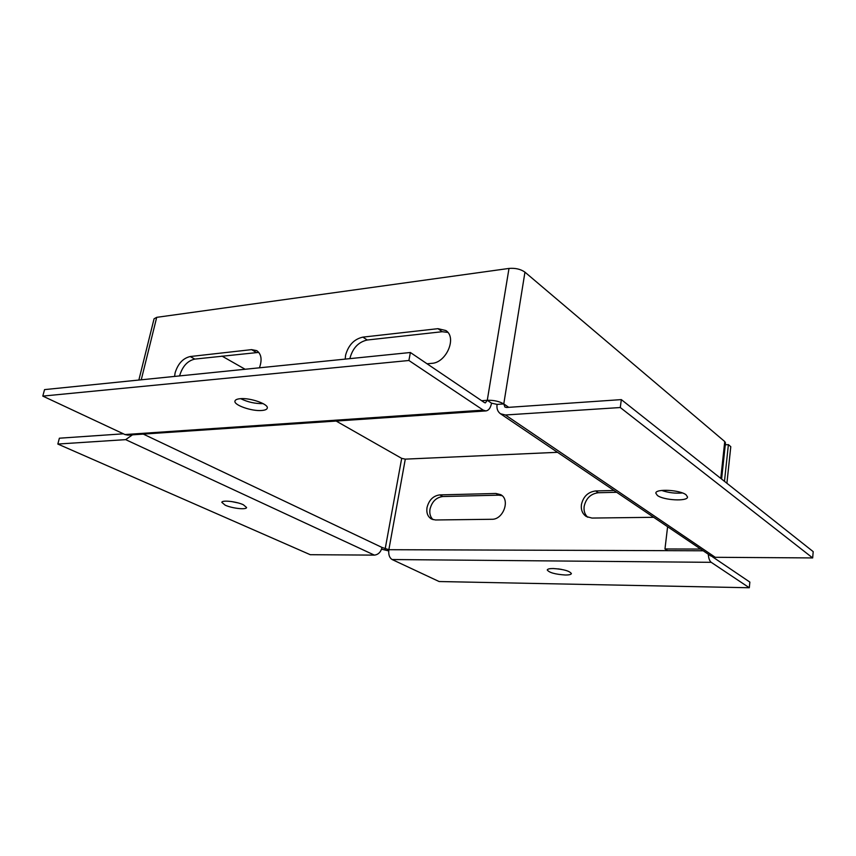 <?xml version="1.0" encoding="UTF-8"?>
<svg xmlns="http://www.w3.org/2000/svg" width="856" height="856" viewBox="0 0 856 856"><rect width="100%" height="100%" fill="white"/><g stroke="black" fill="none" stroke-linecap="round" stroke-linejoin="round"><path stroke-width="1.28" d="M435.458 519.977L431.552 519.068C427.786 516.81 426.277 512.979 427.005 507.597C428.952 500.043 433.2 495.806 439.77 494.896L495.924 493.473L500.696 494.661C510.561 499.583 503.307 519.795 491.815 519.282L435.458 519.977M433.093 519.678C430.365 517.174 429.327 513.686 429.99 509.192C431.927 501.659 436.175 497.443 442.734 496.534L498.791 495.164L502.098 495.678M653.674 517.302L591.978 518.062L586.339 516.543C582.497 513.921 580.85 509.973 581.406 504.698C583.268 496.534 588.029 491.954 595.669 490.948L613.987 490.488M587.73 517.259C584.819 514.531 583.621 510.925 584.145 506.431C585.996 498.288 590.736 493.73 598.365 492.735L616.662 492.286M231.43 501.53L238.193 502.943M225.171 505.168C232.008 508.389 246.507 509.994 246.582 507.512L243.361 504.762C236.588 501.498 221.854 499.872 221.832 502.354L225.171 505.168M259.443 367.812C262.289 359.734 261.38 353.999 256.725 350.618L251.578 349.633L190.203 356.535C183.002 358.225 177.973 363.661 175.116 372.852L174.581 376.415M258.79 352.394L194.804 359.092C187.614 360.761 182.596 366.175 179.76 375.335L179.621 375.912M427.08 363.8L431.756 363.351C446.361 362.805 457.2 337.446 445.848 330.534L437.972 328.672L362.88 337.125C354.181 339.072 348.413 345.096 345.589 355.187L345.193 359.113M447.827 332.385L442.22 331.721L367.267 340.014C358.578 341.94 352.833 347.943 350.018 358.001L349.911 358.632M557.941 568.855L561.44 569.379M553.297 568.534C549.541 568.523 547.519 569.005 547.251 569.957C549.092 572.611 555.084 574.301 565.238 575.007C569.047 575.029 571.102 574.558 571.391 573.584C569.55 570.931 563.515 569.24 553.297 568.534M263.102 403.604C255.249 403.775 247.769 402.127 240.686 398.671M261.882 410.473C251.985 411.501 233.474 405.059 234.972 401.036C235.314 399.773 237.048 399.003 240.183 398.703C250.123 397.591 268.87 404.171 267.265 408.13C266.911 409.425 265.114 410.206 261.882 410.473M682.435 492.96C675.32 493.591 668.408 492.746 661.677 490.445M686.084 494.811L687.529 497.015C687.7 501.637 663.571 500.343 657.376 495.453L655.814 493.152C655.493 488.541 680.06 489.835 686.084 494.811M385.168 548.942L401.689 458.367L405.295 459.137L388.859 549.702L382.054 547.466C380.824 552.12 378.266 554.677 374.382 555.116L310.247 554.699L57.834 444.05L125.661 439.642L374.382 555.116M401.689 458.367L336.13 421.045M245.137 369.268L221.982 356.085M132.477 434.827L125.661 439.642M726.905 483.266L730.789 446.672L728.392 444.639L725.289 444.778M557.513 452.31L405.295 459.137M721.608 479.06L725.481 442.905L724.743 441.546L524.953 272.154C520.705 269.148 515.387 267.907 508.999 268.431L156.712 317.341L154.059 318.807L138.865 380.043M724.476 481.34L728.392 444.639M57.834 444.05L59.374 438.208L123.392 433.81M667.605 526.729L664.973 548.963L700.657 549.06M388.699 550.922L381.583 549.178M508.999 268.431L487.278 400.287C493.816 400.116 499.315 401.325 503.777 403.925L524.953 272.154M664.973 548.963L667.594 550.654L703.193 550.783L388.859 549.702C388.303 554.474 389.384 557.759 392.123 559.535L711.218 562.328C709.571 561.012 708.597 558.315 708.297 554.228M124.965 434.548L127.951 435.137L485.887 410.923L483.233 410.131L408.901 360.494L42.8 396.103L124.965 434.548L483.233 410.131M408.901 360.494L410.377 352.501L484.475 402.62L485.384 402.887L487.278 400.287L491.526 403.176C490.616 407.916 488.733 410.495 485.887 410.923M491.526 403.176L497.069 404.396L503.777 403.925L504.912 407.06L506.602 407.488L621.328 399.613L620.279 407.531L505.404 414.989L500.46 413.748C497.646 411.683 496.512 408.569 497.069 404.396M500.46 413.748L710.919 556.004L715.252 557.299L812.665 557.93L620.279 407.531M712.438 556.785L749.856 582.091L749.3 587.751L711.218 562.328M749.3 587.751L439.128 581.534L392.123 559.535M42.8 396.103L44.555 389.608L410.377 352.501M812.665 557.93L813.2 551.639L621.328 399.613M143.294 434.099L382.054 547.466M141.251 379.797L156.712 317.341M487.278 400.287L481.639 400.704M508.742 407.338L503.777 403.925M724.743 441.546L720.773 478.408M498.791 495.164L495.924 493.473M442.734 496.534L439.77 494.896M598.365 492.735L595.669 490.948M251.578 349.633L256.115 352.308M194.804 359.092L190.203 356.535M437.972 328.672L442.22 331.721M367.267 340.014L362.88 337.125M715.252 557.299L505.404 414.989"/></g></svg>
